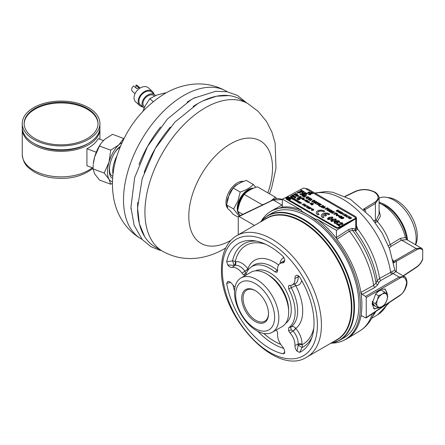 <?xml version="1.0" encoding="UTF-8"?>
<svg xmlns="http://www.w3.org/2000/svg" width="445" height="445" viewBox="0 0 445 445"><rect width="100%" height="100%" fill="white"/><g stroke="black" fill="none" stroke-linecap="round" stroke-linejoin="round"><path stroke-width="0.67" d="M339.557 340.375L344.024 337.794A71.99 41.563 -120 0 0 358.931 304.842A71.99 41.563 -120 0 0 327.509 232.396A71.99 41.563 -120 0 0 272.034 213.111L267.567 215.691A71.99 41.563 60 0 1 323.042 234.977A71.99 41.563 60 0 1 354.465 307.423A71.99 41.563 60 0 1 339.557 340.375L330.324 343.518M294.262 284.082A2.842 2.064 -90.7 0 1 295.602 285.707L288.683 288.911A35.733 20.631 60 0 1 295.124 312.084A35.733 20.631 60 0 1 288.683 327.82L291.28 326.697C292.866 326.185 294.306 326.691 295.602 328.21L295.769 328.432A2.842 0.757 -41.3 0 1 293.094 331.041L291.336 329.851L288.588 330.707L288.683 327.82M294.312 284.06A2.842 2.192 -89.1 0 1 295.769 285.657L295.602 285.707M313.814 327.987A57.016 32.919 60 0 1 301.944 344.758A2.842 2.32 -116.2 0 1 302.122 347.495A2.842 0.278 33.9 0 1 298.161 344.97A5.257 3.032 60 0 1 298.128 344.363A5.257 3.032 60 0 1 298.139 344.057A12.744 7.359 -120 0 0 298.161 343.323A12.744 7.359 -120 0 0 293.094 331.041M248.06 269.064A2.842 0.528 147.4 0 1 245 271.216L241.941 273.074A5.685 3.282 -120 0 0 243.688 274.854L245.601 272.952L244.967 271.172A12.744 7.359 -120 0 0 234.865 265.348A5.257 3.032 60 0 1 234.181 265.376L232.529 260.92A2.842 1.964 -167.5 0 1 235.227 261.766A2.425 1.402 -120 0 0 235.544 261.749A15.569 8.989 60 0 1 247.887 268.863L248.455 269.626M241.941 273.074A12.315 7.109 -120 0 0 232.145 267.406A5.685 3.282 -120 0 1 227.734 264.931L234.181 265.376A2.842 2.136 96.1 0 0 235.227 261.766A57.016 32.919 60 0 1 265.426 244.177M230.571 282.403L226.689 283.465L227.734 281.429A5.685 3.282 60 0 1 232.145 284.049A12.315 7.109 60 0 0 235.005 287.153M284.722 351.823L283.265 353.853L284.372 353.464L284.728 352.329A5.685 3.282 -120 0 0 282.464 346.644A12.315 7.109 -120 0 1 277.58 334.023A5.685 3.282 -120 0 0 277.28 331.714L276.312 329.968M283.265 353.853A62.484 36.078 60 0 1 226.689 283.465M244.967 271.172A2.842 0.439 143.6 0 0 247.887 268.863A39.844 23.006 60 0 1 278.603 264.942M232.145 267.406L234.865 265.348A2.842 2.281 78.4 0 0 235.544 261.749M277.58 269.892A5.685 3.282 60 0 1 277.28 271.851L276.968 272.268L275.027 271.923L277.58 269.892A12.315 7.109 60 0 1 279.666 263.779A12.315 7.109 60 0 1 282.464 262.912A5.685 3.282 60 0 0 283.754 262.511A5.685 3.282 60 0 0 284.728 259.836L283.265 256.626A62.484 36.078 60 0 0 254.089 240.734A62.484 36.078 60 0 0 226.689 261.682L232.529 260.92A59.48 34.337 60 0 1 256.359 241.123M243.688 274.854L245.484 275.077L245.846 274.532A35.733 20.631 60 0 1 250.707 267.401L252.816 265.793A36.078 20.826 60 0 1 277.174 270.204A2.842 1.546 -129.4 0 0 277.585 270.443M245.601 272.952A2.842 1.535 -129.3 0 0 246.291 273.341M227.734 264.931L226.689 261.682M250.707 267.401A35.733 20.631 60 0 1 275.027 271.923M295.602 328.21A2.842 0.667 -45.1 0 1 293.055 331.002L290.034 332.905A12.315 7.109 60 0 1 294.946 345.526A5.685 3.282 60 0 0 297.099 351.222L298.161 344.97A2.842 1.402 -6.4 0 1 301.944 344.758A2.425 1.402 -120 0 1 301.927 344.48A2.425 1.402 -120 0 1 301.933 344.335A2.842 1.752 3.7 0 0 298.139 344.057L294.946 345.526M290.93 285.334A2.842 1.396 -113.3 0 0 291.28 287.754A36.078 20.826 60 0 1 297.649 310.899A36.078 20.826 60 0 1 291.28 326.697A2.842 1.385 -113.6 0 0 291.336 329.851M288.683 288.911L288.588 285.918A5.685 3.282 -120 0 1 289.155 285.545A5.685 3.282 -120 0 1 290.034 285.39A12.315 7.109 -120 0 0 291.942 285.05L295.029 283.76A12.744 7.359 -120 0 0 298.161 277.686A12.744 7.359 -120 0 0 298.139 276.918A5.257 3.032 60 0 1 298.128 276.606A5.257 3.032 60 0 1 298.161 276.039A2.842 2.308 108.2 0 1 298.434 275.694M288.588 285.918L289.689 285.406M291.942 285.05A12.315 7.109 -120 0 0 294.946 278.437A5.685 3.282 -120 0 1 296.331 275.388A5.685 3.282 -120 0 1 297.099 275.233L299.607 276.957A62.484 36.078 60 0 1 311.127 339.529A62.484 36.078 60 0 1 299.607 352.39L297.099 351.222M298.662 275.867A2.842 1.847 -172.7 0 0 298.161 276.039L297.099 275.233M311.923 337.366A59.48 34.337 60 0 1 302.122 347.495L299.607 352.39M290.034 332.905A5.685 3.282 60 0 1 288.588 330.707M235.628 294.751A27.562 15.914 -120 0 0 255.119 328.51A27.562 15.914 -120 0 0 274.61 317.257A27.562 15.914 -120 0 0 255.119 283.498A27.562 15.914 -120 0 0 235.628 294.751M234.493 292.309A31.35 18.1 -120 0 0 248.182 323.86A31.35 18.1 -120 0 0 272.34 332.259A31.35 18.1 -120 0 0 278.831 317.908A31.35 18.1 -120 0 0 265.148 286.357A31.35 18.1 -120 0 0 240.99 277.958A31.35 18.1 -120 0 0 234.493 292.309M272.34 332.259L282.18 326.58A31.35 18.1 -120 0 0 288.672 312.229A31.35 18.1 -120 0 0 274.988 280.678A31.35 18.1 -120 0 0 250.83 272.279L240.99 277.958M268.513 313.736A18.946 10.936 -120 0 0 255.119 290.535A18.946 10.936 -120 0 0 241.724 298.267A18.946 10.936 -120 0 0 255.119 321.468A18.946 10.936 -120 0 0 268.513 313.736M255.458 290.735A17.995 10.391 -120 0 0 247.782 289.573A17.995 10.391 -120 0 0 243.059 298.267A17.995 10.391 -120 0 0 251.542 317.018A17.995 10.391 -120 0 0 265.682 320.572A17.995 10.391 -120 0 0 268.507 313.341M363.42 209.217L374.718 202.303C379.346 198.909 379.185 195.489 374.234 192.045C368.226 189.164 362.097 188.953 355.839 191.406L345.287 196.484M379.084 202.953A34.499 19.919 60 0 1 405.412 237.452L406.83 239.666L401.574 240.116L416.108 248.51L421.382 247.999L422.094 248.538L422.75 250.285C421.376 248.482 419.39 248.277 416.787 249.678L393.525 262.839M379.084 210.296L380.414 216.187L377.399 221.51L375.285 222.561M388.351 245.712L400.294 238.414L405.412 237.452M415.497 244.6A31.495 18.184 -120 0 0 416.164 238.737A31.495 18.184 -120 0 0 385.949 197.268A31.495 18.184 -120 0 0 379.084 198.125M385.949 197.268L389.18 197.708A29.309 16.921 60 0 1 417.299 236.295A29.309 16.921 60 0 1 415.936 244.049L415.669 244.7M261.76 220.331A74.115 42.792 60 0 1 268.752 212.716A74.115 42.792 60 0 1 326.574 229.564A74.115 42.792 60 0 1 360.439 305.709A74.115 42.792 60 0 1 342.722 340.837A74.115 42.792 60 0 1 332.632 343.089M342.722 340.837L346.121 339.229A74.282 42.887 -120 0 0 361.891 305.003A74.282 42.887 -120 0 0 359.844 287.036A74.232 42.859 60 0 1 360.856 292.421L373.666 285.367L376.025 283.087L377.204 280.634L379.568 278.381L394.804 270.126L389.625 248.966L382.222 233.186L370.841 216.96L350.387 199.243L332.76 192.262L325.823 191.534L314.876 193.052M282.369 199.616L273.224 200L238.264 216.843L238.937 216.454L254.484 225.431M238.481 216.392L274.365 199.277C276.873 198.214 279.538 198.325 282.364 199.61M386.377 294.201A11.364 6.564 120 0 0 386.394 293.628A11.364 6.564 120 0 0 384.652 288.861M382.16 306.527L374.345 309.075L372.07 303.918L375.641 293.895L380.764 289.322L385.314 289.161L387.584 294.317L387.417 296.353M372.326 301.821A8.527 4.923 -60 0 1 372.326 301.749A8.527 4.923 -60 0 1 372.337 301.337M376.826 292.421A8.527 4.923 -60 0 1 378.356 291.308A8.527 4.923 -60 0 1 381.12 290.485M382.027 290.63A8.527 4.923 -60 0 1 383.139 291.269M364.216 209.929A0.957 0.729 -140.6 0 0 363.482 209.233M375.096 306.004A8.527 4.923 -60 0 1 372.337 302.077M373.583 308.491A11.364 6.564 120 0 0 377.933 307.784M395.238 271.734C396.406 271.111 395.7 271.734 393.124 273.592L380.87 280.411L378.979 282.225L377.799 284.689L374.968 287.409L362.18 294.434L365.579 296.392L366.252 297.56L366.252 317.502L399.771 295.352C403.109 293.589 405.417 289.306 406.691 282.497C405.417 277.268 403.109 275.839 399.771 278.214A0.957 0.59 -120 0 0 399.098 277.04L404.372 276.534C406.04 276.556 407.904 282.302 406.418 285.812C405.122 290.134 402.853 293.455 399.599 295.775L366.074 317.93M366.252 317.502L365.579 317.891L366.252 317.502M356.328 225.003L357.613 229.025L356 230.682L352.507 230.349L349.37 231.161L336.882 239.315C348.279 254.128 355.933 270.037 359.844 287.036M380.87 280.411A1.908 1.151 61.2 0 1 379.568 278.381A69.058 39.872 60 0 0 357.613 229.025A1.908 1.079 8.9 0 1 356.462 227.951L356.484 217.739L355.266 219.085L356.056 218.573M356 230.682A1.908 1.496 83.2 0 1 355.75 228.83L356.462 227.951M378.979 282.225A1.908 1.541 25.6 0 1 377.204 280.634A70.332 40.606 60 0 0 355.16 230.727A1.908 1.574 98.7 0 1 355.043 228.825L355.75 228.83L355.75 218.795M377.799 284.689A1.908 1.541 25.6 0 1 376.025 283.087A72.635 41.936 60 0 0 352.507 230.349A1.908 1.569 98.3 0 1 352.373 228.424L355.043 228.825M374.968 287.409A1.908 1.151 61.2 0 1 373.666 285.367A73.915 42.675 60 0 0 349.37 231.161A1.908 1.146 56.8 0 1 348.669 229.481L352.373 228.424M336.882 239.315L336.442 237.491L336.442 230.354L353.642 220.053M353.719 220.008L336.442 230.354L317.257 219.274L315.672 219.313L301.354 211.047L301.482 210.162A74.282 42.887 -120 0 0 282.041 207.109L282.369 206.274L282.369 199.138L301.482 210.162M305.253 188.446L307.756 188.941L355.65 216.593L356.484 217.739M282.369 199.138L286.396 197.196M282.141 207.014L281.652 207.326M281.118 207.559L272.112 210.518L268.752 212.716M238.264 234.793L238.264 216.843M365.579 296.392L399.098 277.04L393.124 273.592A1.908 1.274 54.7 0 1 391.672 271.65M362.18 294.434L360.856 292.421M361.857 315.789L360.856 316.417L361.207 315.85L362.18 315.933L365.579 317.891M360.856 316.417A74.232 42.859 60 0 1 346.978 338.728A74.232 42.859 60 0 1 346.121 339.229M336.887 238.909A74.282 42.887 -120 0 0 317.257 219.274M400.294 238.414A1.908 1.185 -120.4 0 0 401.574 240.116L391.366 246.107L389.247 247.976M392.991 259.952L393.703 261.371A0.957 0.567 61.8 0 1 394.353 262.55M393.202 261.666L395.677 260.308L396.345 261.482L396.345 271.901M406.83 239.666L422.094 248.538M403.153 275.828L416.787 266.822A0.957 0.551 -123.5 0 1 416.615 267.239C419.168 265.476 421.176 262.923 422.633 259.574L422.75 250.285M393.475 262.06A0.957 0.712 81.7 0 1 393.564 262.483M379.084 202.392A31.495 18.184 60 0 1 407.587 240.1M376.481 219.758L379.084 213.95L379.084 198.181L375.402 203.465L375.402 220.381L376.481 219.758A1.908 1.252 -130.6 0 0 377.399 221.51A35.65 20.581 60 0 1 390.087 244.416A1.908 1.185 -120.4 0 0 391.366 246.107M373.883 220.703L375.402 220.381A1.908 1.374 -110 0 0 375.958 222.339M374.718 202.303A0.957 0.601 -120.9 0 1 375.402 203.465L364.761 209.834L365.857 211.542M364.26 210.096L364.761 209.834A0.957 0.601 -120.9 0 0 364.071 208.677M387.411 297.31A7.576 4.378 120 0 0 386.694 294.629L387.762 296.554L386.694 300.814A7.576 4.378 120 0 0 387.411 297.31M384.669 292.154L386.694 294.629A7.576 4.378 120 0 0 382.049 294.217L384.669 292.154L381.61 290.385M377.41 299.986A7.576 4.378 120 0 0 377.41 306.177L375.385 303.696L377.41 299.986L378.478 295.725L382.049 294.217A7.576 4.378 120 0 0 377.41 299.986M375.547 294.028L378.478 295.725M375.385 303.696L372.326 301.933L372.337 301.421M377.41 306.177A7.576 4.378 120 0 0 382.049 306.588A7.576 4.378 120 0 0 386.694 300.814L384.669 304.525L382.049 306.588L378.478 308.101L377.41 306.177M372.326 301.933C372.27 302.761 373.299 304.23 375.424 306.332L378.478 308.101M302.172 191.005L303.618 191.367L300.987 189.926L300.753 190.132L301.399 190.555L300.019 191.378L300.792 191.745L302.172 191.005M287.748 198.019L287.309 198.136L287.848 198.448L288.655 198.014L288.366 198.57L289.378 198.431L288.566 198.865L289.105 199.176L290.713 198.314L289.167 198.142L289.456 197.586L288.916 197.274L287.748 198.019M318.03 214.735L319.054 214.184A3.299 1.836 -178.3 0 1 317.73 212.66A3.299 1.836 -178.3 0 1 318.692 211.408A3.299 1.836 -178.3 0 1 323.665 211.709L324.689 211.158A4.734 2.637 1.7 0 0 317.674 210.824A4.734 2.637 1.7 0 0 316.289 212.615A4.734 2.637 1.7 0 0 318.03 214.735L319.048 214.345A3.299 1.836 -178.3 0 1 318.898 214.273M316.289 212.693A4.734 2.637 1.7 0 0 316.289 212.771A4.734 2.637 1.7 0 0 318.025 214.896M323.665 211.709L324.683 211.319A4.734 2.637 1.7 0 0 324.555 211.23M317.73 212.738A3.299 1.836 -178.3 0 1 318.692 211.564A3.299 1.836 -178.3 0 1 323.66 211.87M322.697 213.722A4.734 2.637 1.7 0 0 321.312 215.513A4.734 2.637 1.7 0 0 323.053 217.638L324.077 217.088A3.299 1.836 -178.3 0 1 323.242 214.635L325.512 215.942L326.586 215.369L324.316 214.056A3.299 1.836 -178.3 0 1 328.688 214.612L329.712 214.062A4.734 2.637 1.7 0 0 322.697 213.722M321.312 215.591A4.734 2.637 1.7 0 0 321.312 215.669A4.734 2.637 1.7 0 0 323.048 217.794M289.239 199.254L289.879 199.621L291.486 198.759L290.846 198.392L289.105 199.332L288.705 198.943M290.112 199.499L291.341 198.837M332.187 217.772L331.019 217.266L328.226 218.773M329.372 217.716L328.505 219.112L331.047 218.684L331.903 217.282L331.024 217.11L329.367 217.872M328.221 218.695L328.505 219.112M332.955 217.8L331.597 219.163L327.998 219.541L327.448 218.745M331.603 219.007L328.004 219.385L327.448 218.595L328.81 217.394L332.409 217.015L332.966 217.722L331.597 219.163M337.438 222.517L337.049 222.094L335.246 222.055L334.807 222.539M335.252 221.894L334.796 222.461L335.18 222.967L337.01 222.945L337.054 221.933L335.246 222.055M339.19 220.931L339.329 222.255L338.717 221.96L338.651 221.182L338.05 220.976L336.081 221.454L337.711 221.755L337.583 223.257L334.718 223.262C333.811 222.517 334 221.849 335.285 221.254L337.583 220.553L339.19 220.931M323.053 217.638L324.077 217.088M337.699 211.614L338.283 211.097L339.835 210.936L339.485 211.792L337.933 211.954L337.699 211.614M338.523 211.236L338.15 211.837L339.246 211.653L339.613 211.047L338.523 211.236M340.581 213.277L341.17 212.76L342.717 212.599L342.372 213.455L340.82 213.617L340.581 213.277L340.814 213.778L340.575 213.439L340.814 213.778L342.366 213.611L342.717 212.755M341.41 212.899L341.037 213.5L342.133 213.316L342.5 212.716L341.41 212.899M302.244 204.294L301.693 203.81M298.595 202.642L297.95 201.863L299.363 202.119L299.368 201.774L298.595 201.541L299.624 201.68L299.847 202.141L298.595 202.642M299.624 201.68L299.841 202.303L298.834 202.937L298.005 202.486L297.944 202.019M299.151 202.236L298.206 201.997L299.151 202.236M299.618 201.841L299.841 202.303L299.618 201.841M298.651 197.897L296.776 198.904L297.994 197.981L297.505 197.758L298.645 198.053L296.67 198.843M293.322 196.912L293.021 196.735L293.911 195.722L294.167 195.872L293.427 196.668L295.141 196.434L293.322 197.068L293.11 196.785M295.141 196.434L293.322 197.068M293.505 194.927L292.515 195.461L293.839 195.683L292.804 195.655L292.493 196.434L292.46 195.644L291.392 195.794L293.266 194.788L293.505 195.088L292.788 195.472M292.804 195.655L292.487 196.59L292.259 196.295M310.165 204.11L312.04 203.104L310.165 204.11L311.389 203.187L310.677 203.087L311.901 203.026M305.098 201.023L305.315 200.639L304.736 200.039L306.95 200.033L305.098 201.023M305.036 200.211L305.554 200.511L306.232 200.15L305.036 200.211M306.95 200.033L305.932 200.728M339.563 217.088L340.681 217.727L340.386 217.889L338.901 217.027L341.71 216.821L341.665 216.381L340.564 216.164L341.932 216.242L342.005 216.988L339.563 217.088M341.665 216.381L340.781 216.32M339.568 216.376L337.788 215.669L339.568 216.376L339.274 216.765L338 215.792M337.31 213.811L336.058 213.383L335.547 213.661M337.527 213.7L336.064 213.149L335.335 213.539L336.359 214.128L336.097 214.273L335.074 213.678L333.733 214.045L336.008 212.821L337.516 213.934M336.097 214.273L335.068 213.917L334.045 214.462L333.939 214.162M334.362 212.143L334.278 212.421L333.155 212.037M334.579 212.026L333.444 211.698L332.738 211.948L333.294 212.104L333.227 212.882L332.521 213.066L331.664 212.882L331.597 212.132L331.931 212.743L332.916 212.721L332.955 212.198L332.098 211.898L333.494 211.403L334.568 212.265M333.227 212.882L332.51 213.305L331.659 213.122L331.592 212.365M330.574 211.514L331.981 211.442L331.937 211.002L331.063 210.708M332.209 210.63L332.281 211.369L329.845 211.475L330.958 212.115L330.663 212.276L329.178 211.414L331.987 211.203L331.942 210.769L330.841 210.552L332.209 210.63L332.276 211.609L329.834 211.709M332.204 210.869L332.276 211.609L332.204 210.869L330.835 210.791M329.689 209.172L329.083 210.719L330.78 209.806L331.102 209.99L328.827 211.214L328.488 211.013L329.094 209.473L327.398 210.385L327.075 210.201L329.35 208.978L329.684 209.411L329.194 210.657M330.885 210.107L328.822 211.447L328.555 211.058M327.042 208.85L327.959 208.911L328.093 208.566L327.309 208.093L326.491 208.533L327.042 208.85M326.786 208.994L326.23 208.672L324.972 208.989L327.247 207.765L328.399 208.455L328.288 209.094L326.218 208.905L325.284 209.406L325.178 209.106M320.417 206.358L323.231 206.146L323.181 205.712L322.08 205.495L323.454 205.573L323.526 206.313L321.084 206.419L322.197 207.059L321.907 207.214L320.417 206.358L323.226 206.385L323.176 205.946L322.302 205.651M322.08 205.495L323.448 205.807L323.521 206.552L321.079 206.652M321.223 204.561L321.14 204.834L320.016 204.45M321.44 204.444L319.599 204.361L320.155 204.516L320.089 205.295L319.382 205.484L318.525 205.301L318.464 204.544L318.792 205.156L319.783 205.139L319.816 204.611L318.959 204.311L320.356 203.821L321.429 204.678M319.593 204.522L320.15 204.75L320.083 205.534L319.377 205.718L318.52 205.534L318.453 204.783M319.393 203.232L317.118 204.455L316.829 204.283L318.598 203.332L318.008 203.065L319.21 203.12L319.388 203.465L317.113 204.689L317.035 204.405M313.936 202.614L316.211 201.396L316.551 201.591L315.944 203.131L317.641 202.219L317.964 202.403L315.689 203.626L315.349 203.432L315.956 201.891L314.148 202.736M316.551 201.591L316.056 203.07M317.747 202.519L315.683 203.86L315.422 203.471M315.839 202.186L314.253 203.037L313.931 202.853M314.81 201.196L313.986 200.639L312.451 201.463M312.707 201.852L313.564 202.069M314.454 200.673L313.992 200.406L312.245 201.346L313.414 201.841L314.365 201.574L314.787 200.912L314.448 200.906M315.077 201.012L314.671 201.997L312.468 202.008L311.867 201.418M315.082 200.778L314.676 201.763L312.473 201.774L311.661 201.301L313.936 200.078L315.082 200.778M299.952 192.985L300.086 192.641L299.301 192.162L298.701 192.485M299.852 192.24L299.307 191.929L298.489 192.362L299.847 192.474M300.292 192.93L298.228 192.507L296.976 192.824L299.251 191.6L300.403 192.29L300.28 193.163L298.222 192.741L297.288 193.241L297.182 192.941M307.712 192.741L308.947 193.453L308.658 194.543L309.32 194.66L309.965 193.325L308.196 192.301L307.645 192.646L308.891 193.581M312.223 192.468L305.337 188.491A1.897 1.057 1.7 0 0 302.661 188.441L286.597 197.068A1.897 1.057 1.7 0 0 286.04 197.78A1.897 1.057 1.7 0 0 286.597 198.559L336.159 227.172A1.897 1.057 1.7 0 0 338.84 227.228L354.904 218.601A1.897 1.057 1.7 0 0 355.455 217.883A1.897 1.057 1.7 0 0 354.904 217.11L312.357 192.546L310.399 192.679L309.158 191.962L308.357 192.218L310.126 193.236L312.54 192.924L312.362 192.557M286.04 197.78L286.018 198.57A1.897 1.057 1.7 0 0 286.574 199.343L336.136 227.962A1.897 1.057 1.7 0 0 338.817 228.012L354.882 219.385A1.897 1.057 1.7 0 0 355.433 218.667L355.455 217.883M302.822 194.198L302.289 193.647L301.471 194.087L302.822 194.198M302.828 193.959L302.289 193.647M301.766 194.548L301.209 194.226L299.952 194.543L302.227 193.319L303.379 194.009L303.268 194.649L301.198 194.459L300.264 194.96L300.158 194.66M303.379 194.009L303.262 194.882L301.76 194.782M303.373 194.243L303.262 194.882L303.373 194.243M304.753 194.777L303.434 196.167L305.982 195.489L306.46 195.761L304.185 196.985L303.863 196.801L305.787 195.767L303.256 196.451L302.923 196.256L304.241 194.871L302.316 195.906L301.994 195.722L304.274 194.498L304.747 195.016L303.735 196.084M306.243 195.878L304.18 197.224L304.074 196.918M308.786 197.38L308.702 197.652L307.578 197.268M309.002 197.263L307.868 196.935L307.161 197.185L307.723 197.335L307.651 198.12L306.944 198.303L306.088 198.12L306.026 197.363L306.355 197.975L307.345 197.958L307.378 197.43L306.522 197.129L307.923 196.64L308.997 197.497M310.46 198.075L308.185 199.293L307.896 199.126L309.664 198.175L309.075 197.908L310.271 197.964L310.454 198.309L308.179 199.532L308.101 199.249M309.525 199.744L310.638 200.384L310.343 200.545L308.858 199.683L311.667 199.471L311.622 199.037L310.521 198.82L311.889 198.898L311.962 199.638L309.525 199.744M311.622 199.037L310.738 198.976M343.562 217.75L342.116 217.872L341.665 218.606M341.754 218.645L342.316 218.662M343.601 217.627L342.989 217.321L342.122 217.638L341.671 218.367L343 218.145L343.44 217.644M343.712 217.271L343.29 218.311L341.41 218.512L341.12 218.1L341.832 217.471L343.712 217.271L343.968 217.755M343.707 217.505L343.284 218.551L341.404 218.745L341.143 218.256M295.842 195.678L297.449 194.521L297.733 194.682L297.232 195.95L298.895 195.355L297.021 196.362L296.743 196.201L297.238 194.927L295.714 195.605M297.165 195.127L295.836 195.839M300.436 197.502L300.147 197.09L300.915 197.536L300.219 197.908L299.157 197.619L299.151 196.557L301.054 196.573L301.271 197.313L300.837 196.69L299.424 196.701L299.346 197.491L300.436 197.502M300.77 197.613L300.214 198.07L299.151 197.775L298.723 197.146M300.664 198.492L300.714 197.914L300.892 198.381L303.078 197.769L301.805 198.453L300.664 198.492M303.078 197.769L301.799 198.609L300.659 198.648L300.714 198.07M299.886 198.609L299.947 199.182L299.396 198.631L298.545 198.837L299.251 198.965L299.196 199.61L297.961 199.616L298.206 198.754L299.886 198.609L299.941 199.338L299.39 198.787L298.539 198.993L299.246 199.126L299.19 199.772L297.955 199.772L297.705 199.338M298.189 199.026L298.161 199.488L298.945 199.477L298.968 199.043L298.189 199.026M299.88 198.77L299.941 199.338L299.88 198.77M291.386 198.476L292.332 197.714L290.591 198.019L291.964 197.285L293.4 198.086L293.355 198.57L292.421 199.076L293.122 198.17L291.525 198.559M291.531 197.786L290.73 198.097M294.117 198.687L292.749 199.427L294.123 198.531L294.356 198.826M294.123 198.531L292.749 199.427M295.007 199.816L295.096 199.466L293.472 199.683M295.013 199.66L295.102 199.31L293.333 199.599L294.701 198.865L295.38 199.232L295.486 199.66L294.434 200.239L295.096 199.466M295.38 199.232L295.48 199.816L294.334 200.178M295.38 199.388L295.48 199.816L294.824 199.221M298.306 200.917L298.256 201.563L297.321 202.063L298.022 201.157L296.526 201.607L297.232 200.701L295.491 201.007L296.865 200.272L298.3 201.073L298.256 201.563L297.321 202.063M304.875 206.424L307.095 205.618M308.235 206.118L306.36 207.125L307.584 206.202L307.095 205.979L308.229 206.274L306.26 207.064M309.47 207.565L307.462 207.648L308.135 208.31L306.911 207.598L309.225 207.426L309.186 207.07L308.279 206.892L309.409 206.953L309.47 207.565L308.179 207.676M311.728 210.246L311.344 209.779L311.834 209.222L313.647 209.211L313.825 209.923L313.414 209.322L312.101 209.373L311.917 210.118L313.119 210.357L311.723 210.407L311.35 209.856M351.161 218.211L350.365 217.622M351.166 218.056L351.127 217.694L350.221 217.522L351.35 217.583L351.411 218.195L349.403 218.278L350.076 218.934L348.852 218.228L351.122 217.855M350.076 218.934L348.852 218.228M350.171 216.904L348.057 217.772L349.52 216.988L349.03 216.765L350.171 216.904M349.025 216.921L350.015 216.971M346.811 217.21L349.03 216.404M346.132 216.815L345.893 216.52L347.356 215.736L346.644 215.636L348.007 215.653L346.132 216.815L348.007 215.653M345.27 214.607L346.299 214.662L346.355 215.23L345.726 215.28L345.615 215.73L344.408 215.691L344.352 215.069L344.636 215.58L346.104 215.096L345.42 214.713M345.726 215.28L345.609 215.892L344.402 215.847L344.352 215.23M345.721 215.436L345.609 215.892L345.721 215.436L346.349 215.386L346.293 214.824M343.201 215.13L345.426 214.323M341.159 212.137L339.963 212.226L339.591 212.827M339.596 212.671L340.686 212.482L341.059 211.881L339.969 212.07L339.596 212.671M339.14 212.449L339.724 211.931L341.276 211.764L340.926 212.621L339.379 212.788L339.14 212.449M336.253 210.78L336.843 210.263L338.389 210.101L338.044 210.958L336.492 211.119L336.253 210.78M337.082 210.402L336.709 211.002L337.805 210.819L338.172 210.218L337.082 210.402M338.044 210.958L336.487 211.275L336.264 210.891M337.872 224.397L340.002 225.626L339.446 225.927L336.598 224.28L341.977 223.885L341.888 223.045L339.78 222.639L342.4 222.784L342.539 224.202L337.872 224.397M335.536 219.708L334.367 219.196L331.575 220.709M332.721 219.646L331.853 221.048L334.395 220.614L335.252 219.218L334.373 219.04L332.715 219.808M331.57 220.631L331.853 221.048M334.952 220.937L331.353 221.315L330.802 220.531L332.159 219.329L335.758 218.951C336.565 219.702 336.292 220.37 334.952 220.937L331.347 221.471L330.796 220.664M289.25 198.131L289.389 197.708M289.428 199.149L290.518 198.57M288.449 198.559L288.983 198.642M287.448 198.22L287.843 198.604L288.544 198.231M336.303 219.73L334.946 221.098M343.028 223.651L342.533 224.358L337.866 224.553M339.858 225.704L339.44 226.082L336.592 224.441L337.037 224.263M341.971 224.041L341.882 223.206L340.275 223.145L339.919 222.734M338.389 210.257L338.039 211.114M341.271 211.926L340.926 212.782L339.374 212.944L339.151 212.56M344.241 213.639L342.283 214.596L343.746 213.811L343.256 213.589L344.241 213.639M344.513 215.308L344.63 215.736M345.376 215.747L345.376 215.202M345.465 215.202L346.099 215.252L346.082 214.941L345.264 214.763M347.35 215.892L346.85 215.68L347.851 215.719M350.031 216.982L348.196 217.85M349.514 217.143L349.014 216.926M351.344 217.739L351.405 218.35L349.397 218.434M313.642 209.373L313.82 210.079L313.414 209.478L312.095 209.534L311.912 210.274M312.98 210.396L311.723 210.407M313.497 209.957L313.414 209.478M311.444 208.488L312.14 208.505L312.14 208.894L311.439 208.877L311.545 208.449M307.578 206.358L307.078 206.146L308.079 206.185M305.826 204.889L305.476 205.746L303.929 205.907L303.707 205.523M297.021 199.805L294.785 200.439M294.863 198.559L294.384 198.548L294.863 198.559M292.092 197.636L293.394 198.242L293.35 198.731L292.32 199.015M292.615 197.791L292.727 198.142M293.021 198.637L293.122 198.325L291.38 198.637M292.254 198.164L292.326 197.869L291.525 197.942M292.081 196.951L291.403 196.801L289.623 197.458M290.997 196.568L290.68 196.223M308.051 200.801L307.701 201.657L306.154 201.819L305.932 201.435M304.514 200.178L303.774 199.799L304.664 200.078M303.662 199.254L303.534 199.688L302.3 199.594L302.183 198.776M302.339 198.865L302.5 199.471M303.256 199.544L302.995 198.426M304.157 198.526L304.302 199.221L303.952 198.648L303.178 198.698M304.035 199.071L303.952 198.648M300.87 198.142L300.887 198.537M300.292 197.58L300.069 197.291M301.054 196.735L301.265 197.469L300.831 196.846L299.863 196.701L299.418 196.862L299.346 197.647M300.959 197.363L300.831 196.846M298.767 196.673L297.855 196.39L298.767 196.673M297.677 194.81L297.305 195.911M298.751 195.433L296.737 196.356M295.291 195.277L293.984 194.61M296.898 194.359L295.764 193.948L295.33 194.181M296.036 194.743L294.974 194.37L294.468 194.643M342.811 217.349L343.368 217.371M325.228 206.836L324.805 207.876L322.92 208.076L322.664 207.587M324.327 206.68L324.889 206.703M311.884 199.132L311.956 199.877L309.514 199.977M310.421 200.5L310.337 200.778L309.103 199.822M309.08 199.827L311.661 199.71L311.617 199.271M309.659 198.409L308.797 198.286L309.587 198.22M307.272 197.38L307.712 197.569L307.645 198.353L306.939 198.537L306.082 198.353L306.015 197.602M306.193 197.686L306.349 198.214L307.334 198.192L307.373 197.663L306.516 197.369M303.785 195.349L302.311 196.145L301.988 195.956M303.662 196.167L303.429 196.406L303.902 196.273M304.096 196.223L305.765 195.778M304.914 196.234L303.251 196.684L303.062 196.334M308.496 192.296L310.171 193.386M303.796 193.558L304.241 193.976L305.059 193.664L305.626 193.992M305.487 193.386L306.043 192.93M305.203 194.37L305.787 194.788L307.451 193.742M300.086 191.417L300.642 191.901L302.166 191.161L303.084 191.634M300.826 190.171L301.304 190.61M302.216 192.307L302.778 192.791M301.248 192.09L303.568 193.353L304.436 191.878L303.907 191.534L301.137 191.951L303.306 191.851L303.073 192.34L302.083 192.229M302.6 192.14L303.29 192.012M302.761 192.963L303.562 193.508L304.38 191.967M308.519 194.487L309.314 194.815L309.904 193.447M309.603 194.704L310.471 194.882L310.922 193.948L312.746 193.525M300.397 192.524L300.28 193.163M318.592 203.565L317.73 203.443L318.52 203.376M318.631 204.867L318.787 205.395L319.771 205.373L319.805 204.845L319.215 204.733M319.388 206.391L320.322 206.219L319.388 206.391M321.985 207.175L321.902 207.453L320.411 206.591M328.393 208.688L328.282 209.328L326.78 209.228M328.977 209.767L327.386 210.624L327.069 210.435M330.741 212.232L330.657 212.51L329.422 211.553M331.77 212.449L331.92 212.977L332.91 212.96L332.943 212.432L332.354 212.315M332.849 212.143L333.288 212.337L333.222 213.116M337.944 214.829L338.072 215.491L337.683 214.974L336.631 215.03L336.476 215.608L337.254 215.636M337.288 215.658L336.225 215.753L336.331 214.863M337.043 214.64L337.594 214.69M337.755 215.336L337.683 214.974M340.024 216.131L339.941 216.404L338.667 215.43M341.927 216.481L341.999 217.221L339.557 217.321M340.464 217.844L340.38 218.122L339.14 217.166M339.123 217.171L341.704 217.054L341.66 216.615M305.893 200.867L304.997 200.968M305.17 200.717L304.636 200.25M307.595 202.653L307.356 202.314L307.94 201.796L309.492 201.63L309.142 202.492L307.595 202.653M309.876 203.087L308.964 202.798L309.876 203.087M312.257 204.021L312.668 204.16L312.613 204.806L312.028 204.961L311.328 204.806L311.272 204.188M311.433 204.261L311.545 204.689M312.357 204.672L311.834 203.938M313.586 204.021L312.501 203.932M292.398 195.8L291.531 195.878M293.55 195.678L292.799 195.811M294.073 195.978L293.628 196.612M295.274 197.263L295.402 197.814L294.429 197.736L294.317 197.163M294.49 197.246L294.651 197.619M295.163 197.58L294.907 196.874M295.786 196.94L295.925 197.452L295.168 197.002M297.989 198.136L297.488 197.925M297.505 197.919L298.489 197.964M299.541 202.113L298.756 201.657M299.997 203.115L299.196 202.987M300.592 202.425L300.536 202.725M301.332 202.853L300.408 203.081L300.18 203.715L299.936 203.415M304.486 204.11L302.656 204.984M303.968 204.277L303.473 204.06M303.484 204.055L304.469 204.105M310.877 207.804L310.527 208.661L308.98 208.822L308.758 208.438M339.83 211.091L339.479 211.948L337.933 212.109L337.711 211.725M322.753 215.636A3.299 1.836 -178.3 0 1 323.242 214.79L325.506 216.098L326.441 215.447M324.494 214.162A3.299 1.836 -178.3 0 1 328.683 214.768L329.706 214.217M339.746 221.732L339.329 222.411L338.044 221.132L336.075 221.61M338.222 222.561L337.583 223.412L334.718 223.418L334.106 222.506M286.675 197.769L287.314 198.142M287.498 198.036L288.588 197.458M289.378 199.332L289.873 199.777L290.107 199.544M325.078 207.075L323.637 207.203L323.187 207.932M323.276 207.976L323.838 207.993M305.921 201.324L306.505 200.806L308.057 200.639L307.706 201.502L306.154 201.663L305.921 201.324M306.744 200.945L306.371 201.546L307.467 201.363L307.834 200.756L306.744 200.945M307.962 200.934L306.739 201.101L306.366 201.702M305.715 205.101L304.519 205.19L304.146 205.79M308.902 202.353L309.275 201.746L308.897 201.674L307.812 202.536L308.902 202.353L309.281 201.591M339.719 211.308L338.517 211.392L338.144 211.992M342.606 212.971L341.404 213.06L341.031 213.661M308.747 208.327L309.331 207.809L310.883 207.643L310.532 208.499L308.98 208.666L308.747 208.327M309.57 207.948L309.197 208.549L310.293 208.36L310.66 207.759L309.57 207.948L309.197 208.705M310.282 207.682L309.564 208.104M310.766 208.015L310.282 207.843M338.278 210.474L337.076 210.557L336.704 211.164M304.63 204.038L302.517 204.906L303.974 204.121L303.49 203.899L304.63 204.038M303.696 205.412L304.28 204.895L305.832 204.728L305.481 205.584L303.935 205.751L303.696 205.412M304.525 205.028L304.152 205.635L305.242 205.445L305.615 204.845L304.525 205.028M299.246 203.015L300.125 202.759L300.353 202.125L300.481 202.731L301.577 202.837L300.408 202.926L300.18 203.554L300.052 202.953L299.246 203.015M294.801 200.45L297.204 199.749L294.801 200.45M289.751 197.53L289.484 197.38L291.141 196.49L290.757 196.028L292.226 196.874L291.408 196.64L289.751 197.53M294.434 197.58L294.323 197.007L295.141 197.53L294.907 196.718L295.791 196.785L295.931 197.291L295.13 196.896L295.408 197.652L294.434 197.58M311.333 204.65L311.278 204.027L311.55 204.533L312.362 204.516L312.39 204.083L311.684 203.838L312.841 203.432L313.731 203.944L312.796 203.677L312.212 203.877L312.674 204.005L312.618 204.65L311.333 204.65M302.3 199.438L302.188 198.62L302.505 199.316L303.262 199.382L302.995 198.27L304.163 198.37L304.302 199.065L303.957 198.492L303.178 198.537L303.54 199.532L302.3 199.438M295.219 195.316L293.845 194.526L295.719 193.519L297.043 194.287L295.769 193.792L295.191 194.098L296.175 194.671L294.974 194.215L294.329 194.565L295.219 195.316M340.241 216.014L338.461 215.313L340.241 216.014M336.481 215.374L337.527 215.586L336.231 215.519L336.337 214.629L337.95 214.596L338.083 215.252L337.688 214.735L336.637 214.79L336.481 215.374M322.642 207.426L323.348 206.797L325.234 206.602L324.811 207.643L322.931 207.837L322.642 207.426M323.643 206.97L323.192 207.698L324.522 207.476L324.967 206.741L323.643 206.97M310.927 193.792L312.774 193.419L312.601 193.052L310.182 193.364L309.536 194.693L310.198 194.804L310.927 193.792M304.247 193.82L305.064 193.508L305.721 193.887L305.136 194.332L305.793 194.632L307.523 193.625L306.866 193.325L306.049 193.709L305.392 193.28L306.121 192.813L305.465 192.513L303.729 193.441L304.247 193.82M286.869 197.513L286.536 197.691L287.175 198.058L288.783 197.196L288.143 196.829L286.869 197.513M103.407 140.564L98.189 138.629A38.837 22.422 180 0 1 93.756 144.136A38.837 22.422 180 0 1 86.925 148.747L86.925 165.763L93.016 168.026M22.272 128.143A38.837 22.422 0 0 0 22.25 128.917A38.837 22.422 0 0 0 50.14 150.432A38.837 22.422 0 0 0 93.756 141.037A38.837 22.422 0 0 0 99.919 128.917A38.837 22.422 0 0 0 99.897 128.143M34.309 143.613A36.941 21.327 0 0 0 87.86 143.613M24.152 123.888A36.941 21.327 180 0 1 43.677 105.465A36.941 21.327 180 0 1 81.057 106.333A36.941 21.327 180 0 1 98.022 123.888M81.057 105.56A36.941 21.327 180 0 1 98.028 123.504A36.941 21.327 180 0 1 78.787 142.222A36.941 21.327 180 0 1 41.112 141.443A36.941 21.327 180 0 1 24.147 123.504A36.941 21.327 180 0 1 43.382 104.786A36.941 21.327 180 0 1 81.057 105.56M40.089 142.367A38.837 22.422 180 0 1 22.25 123.504A38.837 22.422 180 0 1 42.475 103.824A38.837 22.422 180 0 1 82.086 104.642A38.837 22.422 180 0 1 99.919 123.504A38.837 22.422 180 0 1 79.694 143.184A38.837 22.422 180 0 1 40.089 142.367M99.919 123.504L99.919 127.37A38.837 22.422 180 0 1 79.694 147.05A38.837 22.422 180 0 1 40.089 146.233A38.837 22.422 180 0 1 22.25 127.37L22.25 123.504M96.265 152.218L86.925 148.747M140.103 88.054L137.366 85.596A3.788 2.603 131.9 0 0 135.953 85.106L139.024 87.865A3.788 2.603 -48.1 0 0 136.793 88.694L133.722 85.93A3.788 2.603 131.9 0 0 131.648 89.601A3.788 2.603 131.9 0 0 132.304 91.236L135.041 93.689M153.909 94.09A9.473 6.508 131.9 0 0 152.435 91.492L148.335 87.81A9.473 6.508 131.9 0 0 139.452 88.477A9.473 6.508 131.9 0 0 134.04 97.811A9.473 6.508 131.9 0 0 135.675 101.905L139.775 105.582A9.473 6.508 131.9 0 0 142.517 106.772M152.435 91.492A9.473 6.508 131.9 0 0 143.546 92.16A9.473 6.508 131.9 0 0 138.134 101.493A9.473 6.508 131.9 0 0 139.775 105.582M155.455 95.608A8.527 5.857 131.9 0 0 154.871 94.957L151.801 92.193A8.527 5.857 131.9 0 0 143.802 92.799A8.527 5.857 131.9 0 0 138.935 101.199A8.527 5.857 131.9 0 0 140.409 104.881L143.479 107.64A8.527 5.857 131.9 0 0 144.158 108.135M154.871 94.957A8.527 5.857 131.9 0 0 146.878 95.558A8.527 5.857 131.9 0 0 142.005 103.958A8.527 5.857 131.9 0 0 143.479 107.64M154.409 96.07L154.115 95.803A7.387 5.073 131.9 0 0 147.184 96.32A7.387 5.073 131.9 0 0 142.962 103.602A7.387 5.073 131.9 0 0 144.241 106.794L144.597 107.117M135.953 85.106L135.953 87.938M165.718 93.083L165.457 92.844L156.857 95.052L149.815 98.651L145.126 105.977L143.051 111.122M153.169 101.66L149.815 98.651M227.039 202.225A16.103 9.295 -60 0 1 227.551 198.848L228.847 195.883L226.577 204.939L227.768 207.387M243.515 181.371A16.103 9.295 120 0 0 227.506 195.11A16.103 9.295 120 0 0 229.32 209.934L229.653 210.129M229.464 209.879L233.152 214.29L238.264 217.243M253.505 188.224A15.314 8.839 120 0 0 238.709 201.34A15.314 8.839 120 0 0 239.449 214.707M255.808 187.351L253.322 184.458C250.262 187.768 245.879 190.299 240.172 192.051L237.903 201.107L233.597 208.994L239.087 216.103M240.172 192.051L233.152 187.996L236.378 185.137L240.828 182.339A0.757 0.523 -108 0 0 241.051 182.406M233.152 187.996L228.847 195.883L229.976 192.596A16.103 9.295 -60 0 1 235.972 185.137A0.757 0.334 -129.7 0 0 236.34 185.187M233.597 208.994L226.577 204.939M253.322 184.458L246.296 180.409L241.346 182.266L235.972 185.137M120.439 146.344A17.522 7.737 110.4 0 0 118.776 147.618A17.522 7.737 110.4 0 0 109.898 174.902A17.522 7.737 110.4 0 0 112.635 178.339M99.491 146.01L100.876 143.652A20.837 9.2 110.4 0 0 94.674 156.863A20.837 9.2 110.4 0 0 93.289 164.099L94.674 156.863L99.491 146.01L110.705 150.171L109.014 162.18L104.197 173.033L109.014 179.196A20.837 9.2 -69.6 0 1 109.014 162.18A20.837 9.2 -69.6 0 1 118.776 144.909L110.705 150.171M112.463 181.688A20.837 9.2 -69.6 0 1 109.014 179.196L110.705 184.202L99.491 180.041L94.674 173.873L92.988 168.872L104.197 173.033M92.988 168.872L93.211 164.939M101.226 143.157L104.43 139.591L112.502 134.329L123.716 138.484L118.776 144.909A20.837 9.2 -69.6 0 1 122.013 142.717M110.705 184.202L112.424 183.296M113.002 174.429A17.049 7.526 -69.6 0 1 112.752 170.847A17.049 7.526 -69.6 0 1 116.985 155.856M137.761 202.397A85.251 49.217 120 0 0 137.572 207.976A85.251 49.217 120 0 0 155.227 247.003L162.586 251.247A85.251 49.217 -60 0 1 149.52 182.94A85.251 49.217 -60 0 1 205.212 107.818A85.251 49.217 -60 0 1 247.837 103.596L240.478 99.346A85.251 49.217 120 0 0 197.853 103.568L197.853 103.568A85.251 49.217 120 0 0 193.091 106.533M170.363 127.103A85.251 49.217 120 0 0 144.208 172.393M230.949 240.283A59.202 34.182 -60 0 1 230.66 240.45A59.202 34.182 -60 0 1 188.797 216.281A59.202 34.182 -60 0 1 230.66 143.78A59.202 34.182 -60 0 1 272.524 167.949A59.202 34.182 -60 0 1 267.846 192.846M131.036 209.078A85.251 49.217 -60 0 1 130.986 208.316M139.007 164.494A85.251 49.217 -60 0 1 160.534 127.025M187.123 102.183A85.251 49.217 -60 0 1 191.155 99.702A85.251 49.217 -60 0 1 195.144 97.55M195.45 97.399L191.155 99.702L167.415 119.021L147.534 146.472L134.674 177.555L130.941 207.32L131.047 209.261M203.187 100.759L216.559 96.203L229.003 95.597M197.853 103.568L174.779 122.191L155.227 148.563L142.161 178.69L137.572 207.976L139.363 223.796L144.636 236.59M271.205 200.689L275.36 197.185L276.684 198.687M275.36 197.185L257.405 186.817C251.67 188.585 247.287 191.111 244.255 194.409L262.211 204.772L263.824 204.233M244.255 194.409C240.734 199.271 238.542 204.917 237.68 211.353L242.814 214.318M237.68 211.353L240.083 215.625M321.424 324.95A70.093 40.467 60 0 1 306.911 357.04C276.345 377.443 219.518 316.245 221.465 268.88C221.471 259.201 223.523 251.091 227.629 244.55C230.065 240.751 233.124 237.78 236.818 235.633A70.093 40.467 60 0 1 290.83 254.412A70.093 40.467 60 0 1 321.424 324.95M222.3 270.037A67.251 38.826 -120 0 0 269.854 352.407A67.251 38.826 -120 0 0 317.407 324.95A67.251 38.826 -120 0 0 269.854 242.586A67.251 38.826 -120 0 0 222.3 270.037M306.911 357.04L336.826 339.763A70.093 40.467 -120 0 0 351.344 307.679A70.093 40.467 -120 0 0 320.745 237.141A70.093 40.467 -120 0 0 266.733 218.362L236.818 235.633M264.319 219.752A70.316 40.595 60 0 1 319.349 234.893A70.316 40.595 60 0 1 351.878 307.551A70.316 40.595 60 0 1 334.412 341.159M330.529 343.401A71.767 41.435 -120 0 0 353.931 307.551A71.767 41.435 -120 0 0 317.43 230.237A71.767 41.435 -120 0 0 260.436 221.994M301.682 280.483A15.569 8.989 60 0 1 295.769 285.657A39.844 23.006 60 0 1 302.717 311.055A39.844 23.006 60 0 1 295.769 328.432A15.569 8.989 60 0 1 301.96 343.44A15.569 8.989 60 0 1 301.933 344.335M285.712 323.298A30.31 17.5 -120 0 0 291.286 309.87A30.31 17.5 -120 0 0 278.526 279.872A30.31 17.5 -120 0 0 255.441 270.855M288.605 310.176A28.419 16.404 -120 0 0 288.605 309.87A28.419 16.404 -120 0 0 268.246 274.915M283.654 348.346A59.48 34.337 60 0 1 257.822 331.341M234.526 290.991A59.48 34.337 60 0 1 233.063 285.201M280.734 344.363A57.016 32.919 60 0 1 263.813 333.466M280.033 263.496A15.569 8.989 60 0 1 284.01 257.566M284.661 260.87A12.744 7.359 -120 0 0 282.325 261.749L279.666 263.779M284.533 261.365L282.464 262.912M294.946 278.437L298.139 276.918A2.842 1.519 176.5 0 1 299.335 276.562M374.234 192.045A0.957 0.551 -60 0 1 374.69 192.006C368.388 188.93 361.957 188.708 355.399 191.333A0.957 0.54 64.3 0 1 355.839 191.406M381.315 204.033A30.31 17.5 60 0 1 406.741 239.61M282.019 205.078L273.224 200A0.957 0.562 64.4 0 0 272.857 199.911M399.771 295.352A0.957 0.551 56.5 0 1 399.599 295.775M399.771 278.214L366.252 297.56M315.188 193.23A68.78 39.711 60 0 1 390.632 272.296A1.908 1.151 61.2 0 0 391.934 274.337M336.442 237.491L348.669 229.481M387.3 303.902A68.78 39.711 60 0 1 377.694 314.704L389.414 302.505M375.803 311.5A69.058 39.872 60 0 1 372.832 315.972M374.239 312.535A72.635 41.936 60 0 1 373.6 314.214L374.301 312.49M372.32 313.803A73.915 42.675 60 0 1 359.771 330.974C366.051 327.053 370.663 321.462 373.6 314.214M395.677 260.308L416.108 248.51A0.957 0.59 60 0 1 416.787 249.678M416.787 266.822C419.39 264.998 421.376 262.333 422.75 258.829M286.574 199.343L286.597 198.559M336.136 227.962L336.159 227.172M338.817 228.012L338.84 227.228M354.882 219.385L354.904 218.601M93.1 168.199C81.669 177.166 67.023 180.208 49.167 177.333C43.293 176.181 38.142 174.279 33.714 171.614C28.002 167.526 23.363 164.795 22.25 154.437A38.837 22.422 0 0 0 48.933 175.736A38.837 22.422 0 0 0 92.315 167.765M249.133 190.432A14.068 8.121 120 0 0 239.738 201.563A14.068 8.121 120 0 0 238.431 207.298M237.964 209.595A14.446 8.338 -60 0 1 239.238 201.385A14.446 8.338 -60 0 1 251.614 189.069M240.828 182.339A16.103 9.295 -60 0 1 241.785 182.077M109.676 166.119A15.442 6.814 110.4 0 0 109.476 168.577A15.442 6.814 110.4 0 0 112.446 176.048L112.813 176.181M119.989 147.445A15.442 6.814 110.4 0 0 114.61 152.813M141.171 238.887C133.522 234.404 127.309 228.463 122.531 221.048C118.331 214.44 115.461 207.292 113.92 199.605C111.167 184.948 112.301 170.023 117.313 154.832C126.38 128.054 142.228 107.64 164.85 93.578C173.01 88.805 181.677 85.768 190.855 84.467C203.415 82.776 215.269 85.034 226.422 91.231A85.251 49.217 120 0 0 183.796 95.453A85.251 49.217 120 0 0 128.104 170.574A85.251 49.217 120 0 0 141.171 238.887L142.189 239.471M260.23 222.116L267.567 215.691M282.369 204.884L272.112 210.518M404.366 276.534L395.733 271.55L394.804 270.126M377.694 314.704L371.608 318.392M359.771 330.974L346.978 338.728M416.615 267.239L403.398 275.972M344.997 196.345L355.399 191.333M374.69 192.006C375.675 192.09 379.735 196.228 379.084 198.181L379.084 198.181M22.25 154.437L22.25 128.917M99.919 139.268L99.919 128.917M162.586 251.247C173.7 257.427 185.515 259.691 198.042 258.033C207.259 256.737 215.964 253.695 224.152 248.905L225.715 247.982M269.503 193.803L271.773 187.406L275.978 168.277L275.132 143.095L271.867 131.976L266.499 121.474L258.25 111.428L247.837 103.596M226.422 91.231L227.434 91.815M193.97 98.15L215.714 91.281L227.017 91.737L237.291 95.352L246.819 103.006M130.941 207.32L134.117 225.215L142.161 239.443L150.855 246.647L159.104 249.99L161.257 250.479"/></g></svg>
